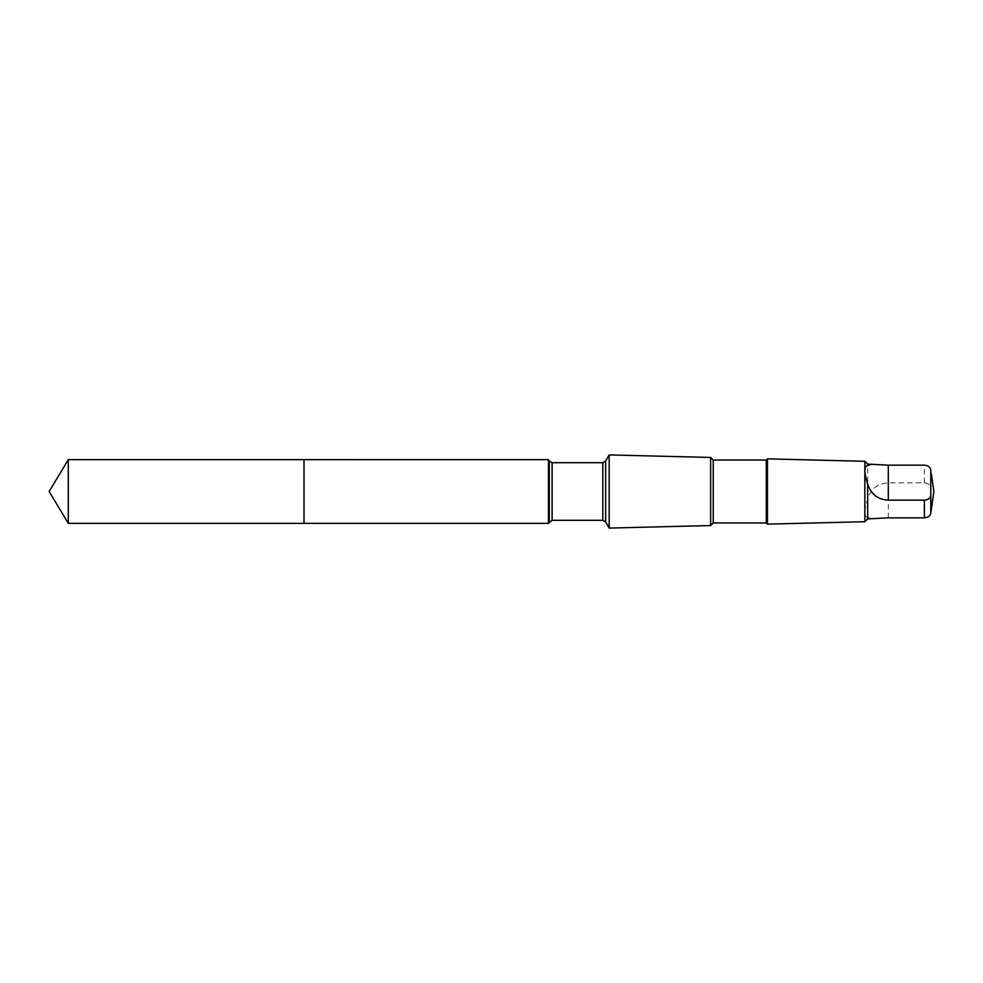 <?xml version="1.0" encoding="UTF-8"?>
<svg xmlns="http://www.w3.org/2000/svg" width="983" height="983" viewBox="0 0 983 983"><rect width="100%" height="100%" fill="white"/><g stroke="black" fill="none" stroke-linecap="round" stroke-linejoin="round"><path stroke-width="0.74" stroke-dasharray="4.92 3.69" d="M304.005 468.658L304.005 523.361L304.005 468.658M68.294 523.361L68.294 459.639M867.67 518.889L867.67 517.488C863.946 516.739 863.946 510.595 867.67 499.045C870.815 488.895 877.696 483.489 888.313 482.85L924.352 482.85C928.124 483.218 930.274 484.791 930.79 487.593L931.417 508.838M867.67 499.045L867.67 464.111M548.465 523.349L548.465 459.651M609.19 528.08L609.19 454.92M710.648 525.549L710.648 457.451M713.24 522.956L713.24 460.044M766.285 522.956L766.285 460.044M767.465 524.136L767.465 458.864M864.856 521.703L864.856 461.297M872.142 518.877L867.67 517.488M924.352 482.85L924.352 465.156M930.79 487.593L930.79 469.899M549.288 521.936L549.288 461.064M552.102 520.314L552.102 462.686M602.825 520.314L602.825 462.686M605.639 521.936L605.639 461.064M888.313 517.844L888.313 482.85M931.417 474.162L931.257 473.02"/><path stroke-width="1.47" d="M304.005 523.361L304.005 459.639L68.294 459.639L68.294 523.361L304.005 523.361L304.005 459.639L548.465 459.651L548.465 523.349L68.294 523.361L49.15 491.5L68.294 523.361M867.67 483.955C870.815 494.105 877.696 499.511 888.313 500.15L924.352 500.15C928.124 499.782 930.274 498.209 930.79 495.407L930.79 469.899C930.274 467.109 928.136 465.537 924.352 465.156L888.313 465.156L867.67 464.111L867.67 465.512C863.946 466.261 863.946 472.405 867.67 483.955L867.67 518.889L864.856 521.703L767.465 524.136L767.465 458.864L766.285 460.044L766.285 522.956L713.24 522.956L710.648 525.549L609.19 528.08L609.19 454.92L605.639 461.064L605.639 521.936L602.825 520.314L552.102 520.314L548.465 523.349M872.142 464.123L867.67 465.512M766.285 460.044L713.24 460.044L710.648 457.451L710.648 525.549M713.24 460.044L713.24 522.956M867.67 464.111L864.856 461.297L864.856 521.703M931.417 508.838L930.79 513.101C930.274 515.891 928.136 517.463 924.352 517.844L888.313 517.844L867.67 518.889M605.639 461.064L602.825 462.686L552.102 462.686L549.288 461.064L549.288 521.936M552.102 462.686L552.102 520.314M602.825 462.686L602.825 520.314M924.352 500.15L924.352 517.844M930.79 495.407L930.79 513.101M888.313 500.15L888.313 465.156M49.15 491.5L68.294 459.639M549.288 461.064L548.465 459.651M605.639 521.936L609.19 528.08M710.648 457.451L609.19 454.92M766.285 522.956L767.465 524.136M864.856 461.297L767.465 458.864M931.257 509.98L933.85 491.5L931.417 474.162"/></g></svg>
